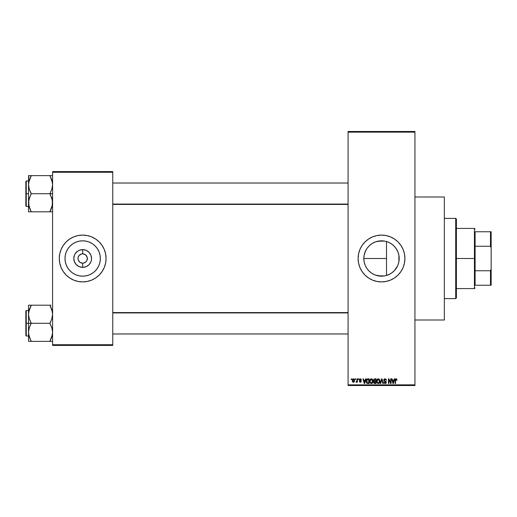 <?xml version="1.0" encoding="UTF-8"?>
<svg xmlns="http://www.w3.org/2000/svg" width="517" height="517" viewBox="0 0 517 517"><rect width="100%" height="100%" fill="white"/><g stroke="black" fill="none" stroke-linecap="round" stroke-linejoin="round"><path stroke-width="0.78" d="M373.151 274.075L371.671 273.183L374.735 274.824L378.03 275.832L381.507 276.175A17.675 17.675 0 0 1 363.832 258.5A17.675 17.675 0 0 1 381.507 240.825L378.03 241.168L374.722 242.176M370.295 272.162L371.684 273.196L369.015 271.005L366.812 268.323L365.183 265.266L364.175 261.951L365.196 265.299L364.175 261.964L363.832 258.5L364.181 261.977L363.832 258.494L364.175 255.036L365.189 251.708L366.812 248.677L365.933 250.15M366.831 268.342L365.939 266.869M365.713 250.564L364.175 255.036L365.183 251.734M367.852 247.281L366.824 248.664L369.009 246.002L371.671 243.817L374.747 242.169L378.063 241.161L384.616 241.096M373.145 242.932L374.702 242.189M381.507 235.099A23.401 23.401 0 0 0 358.113 258.5A23.401 23.401 0 0 0 381.507 281.901A23.401 23.401 0 0 1 358.113 258.5A23.401 23.401 0 0 1 381.507 235.099L386.076 235.552L390.464 236.883L394.51 239.048L398.058 241.956L400.966 245.497L403.131 249.543L404.462 253.937L404.908 258.5L404.462 263.063L403.131 267.457L400.966 271.503L398.058 275.044L394.51 277.952L390.464 280.117L386.076 281.448L381.507 281.901L376.945 281.448L372.557 280.117L368.511 277.952L364.963 275.044L362.055 271.503L359.89 267.457L358.559 263.063L358.113 258.5L358.559 253.937L359.89 249.543L362.055 245.497L364.963 241.956L368.511 239.048L372.557 236.883L376.945 235.552L381.507 235.099A23.401 23.401 0 0 1 404.908 258.5A23.401 23.401 0 0 1 381.507 281.901A23.401 23.401 0 0 0 404.908 258.5A23.401 23.401 0 0 0 381.507 235.099M414.938 320.004L444.355 320.004L444.355 196.996L414.938 196.996L444.355 196.996L444.355 320.004L414.938 320.004M82.016 263.134L80.077 262.39L78.351 260.29L80.077 262.39L82.675 263.179A4.679 4.679 0 0 1 77.996 258.5A4.679 4.679 0 0 1 82.675 253.821A4.679 4.679 0 0 0 77.996 258.5A4.679 4.679 0 0 0 82.675 263.179L83.586 263.088L82.675 263.179L82.675 267.379A8.879 8.879 0 0 1 73.795 258.5A8.879 8.879 0 0 1 82.675 249.621L82.675 253.821L84.465 254.177L85.984 255.191L87.263 257.589L86.998 260.29L85.984 261.809L83.586 263.088L84.465 262.823M78.784 255.902L78.351 256.71L79.366 255.191L81.764 253.912L80.885 254.177M82.067 253.86L82.675 253.821L82.067 253.86M82.675 276.175A17.675 17.675 0 0 1 65 258.5A17.675 17.675 0 0 1 82.675 240.825L86.126 241.161L89.441 242.169L92.498 243.804L95.173 246.002L97.37 248.677L99.005 251.734L100.014 255.049L100.35 258.5L100.014 261.951L99.005 265.266L97.37 268.323L95.173 270.998L92.498 273.196L89.441 274.831L86.126 275.839L82.675 276.175L79.224 275.839L75.909 274.831L72.858 273.196L70.176 270.998L67.979 268.323L66.344 265.266L65.336 261.951L65 258.5L65.336 255.049L66.344 251.734L67.979 248.677L70.176 246.002L72.858 243.804L75.909 242.169L79.224 241.161L82.675 240.825A17.675 17.675 0 0 1 100.35 258.5A17.675 17.675 0 0 1 82.675 276.175M82.675 235.099A23.401 23.401 0 0 0 59.274 258.5A23.401 23.401 0 0 0 82.675 281.901A23.401 23.401 0 0 1 59.274 258.5A23.401 23.401 0 0 1 82.675 235.099L87.237 235.552L91.632 236.883L95.677 239.048L99.219 241.956L102.133 245.497L104.292 249.543L105.623 253.937L106.075 258.5L105.623 263.063L104.292 267.457L102.133 271.503L99.219 275.044L95.677 277.952L91.632 280.117L87.237 281.448L82.675 281.901L78.112 281.448L73.724 280.117L69.679 277.952L66.131 275.044L63.223 271.503L61.058 267.457L59.726 263.063L59.274 258.5L59.726 253.937L61.058 249.543L63.223 245.497L66.131 241.956L69.679 239.048L73.724 236.883L78.112 235.552L82.675 235.099A23.401 23.401 0 0 1 106.075 258.5A23.401 23.401 0 0 1 82.675 281.901A23.401 23.401 0 0 0 106.075 258.5A23.401 23.401 0 0 0 82.675 235.099M348.083 132.145L348.083 384.855L414.938 384.855L414.938 132.145L348.083 132.145L348.083 131.48L414.938 131.48L414.938 132.145L414.938 131.48L348.083 131.48L348.083 385.52L414.938 385.52L414.938 132.145L348.083 132.145M355.257 379.504L355.257 378.838L355.683 378.838L355.683 379.504L355.257 379.504L355.683 379.504L355.683 378.838L355.257 378.838L355.683 378.838L355.683 379.504L355.257 379.504L355.257 378.838L355.257 379.504M356.917 381.792L356.045 382.121L356.879 381.294L356.956 378.838L357.383 378.838L357.383 382.237L356.956 382.237L356.956 381.695L356.556 382.283L356.045 382.121L356.814 381.468L356.956 380.602L356.045 382.121L356.452 382.302L356.956 381.695L356.956 382.237L357.383 382.237L357.383 378.838L356.956 378.838L357.383 378.838L357.383 382.237L356.956 382.237M358.171 379.504L358.171 378.838L358.598 378.838L358.598 379.504L358.171 379.504L358.598 379.504L358.598 378.838L358.171 378.838L358.598 378.838L358.598 379.504L358.171 379.504L358.171 378.838L358.171 379.504M359.263 379.872L359.877 378.845L361.105 379.174L361.331 379.872L360.33 379.265L359.69 379.788L361.196 380.932L360.866 382.16L359.489 381.882L359.328 381.326L360.297 381.817L360.84 381.32L359.548 380.635L359.263 379.872L360.847 381.397L360.297 381.817L359.328 381.326L360.31 382.302L361.273 381.333L359.69 379.788L360.265 379.265L361.331 379.872L360.297 378.774L359.263 379.872M365.564 378.838L365.196 380.234L365.564 378.838L366.01 378.838L364.718 383.517L364.272 383.517L362.915 378.838L363.361 378.838L363.729 380.234L365.196 380.234L363.729 380.234L363.361 378.838L362.915 378.838L364.272 383.517L364.718 383.517L366.01 378.838L365.564 378.838L366.01 378.838L364.718 383.517L364.272 383.517L362.915 378.838L363.361 378.838M371.361 378.774L372.583 379.51L373.003 381.113L372.298 383.207L370.599 383.343L369.739 381.578L370.14 379.491L371.361 378.774L370.14 379.491L369.72 381.171L371.361 383.575C372.544 383.265 373.093 382.444 373.003 381.113L372.583 379.51L371.361 378.774L372.583 379.51M378.347 378.774L379.465 379.355L379.989 380.906L379.426 383.058L377.759 383.44L376.783 381.979L377.074 379.581L378.347 378.774L377.132 379.491L376.712 381.171L378.347 383.575C379.536 383.265 380.085 382.444 379.989 381.113L379.568 379.51L378.347 378.774M396.752 379.103L396.087 378.774L396.752 379.103L397.011 380.234L396.584 380.292L396.287 379.381L395.634 379.601L395.55 383.517L395.124 383.517L395.402 379.09L396.087 378.774L395.124 380.338L395.124 383.517L395.55 383.517L395.608 379.678L396.067 379.323L396.584 380.292L397.011 380.234L396.752 379.103L396.184 378.78M394.251 378.838L393.883 380.234L394.251 378.838L394.697 378.838L393.405 383.517L392.959 383.517L391.602 378.838L392.048 378.838L392.416 380.234L393.883 380.234L392.416 380.234L392.048 378.838L391.602 378.838L392.959 383.517L393.405 383.517L394.697 378.838L394.251 378.838L394.697 378.838L393.405 383.517L392.959 383.517L391.602 378.838L392.048 378.838M390.69 378.838L390.69 382.58L390.69 378.838L391.111 378.838L391.111 383.517L390.658 383.517L388.862 379.762L388.862 383.517L388.441 383.517L388.441 378.838L388.894 378.838L390.69 382.58L388.894 378.838L388.441 378.838L388.441 383.517L388.862 383.517L388.862 379.762L390.658 383.517L391.111 383.517L391.111 378.838L390.69 378.838L391.111 378.838L391.111 383.517L390.658 383.517M383.698 380.131L384.499 378.858L386.076 379.245L386.432 380.357L385.191 379.342L384.125 380.04L384.318 380.641L386.238 381.837L385.805 383.375L384.15 383.168L383.821 382.179L385.087 383.032L385.882 382.153L384.06 381.055L383.698 380.131L384.344 381.249L385.753 381.804L385.889 382.276L385.087 383.032L383.821 382.179L385.1 383.575L386.309 382.296L384.125 380.124L384.984 379.323L386.432 380.357L385.023 378.774L383.698 380.131M381.662 380.124L380.719 383.517L380.273 383.517L381.611 378.838L382.024 378.838L383.291 383.517L382.845 383.517L381.843 379.381L380.719 383.517L380.273 383.517L380.719 383.517L381.843 379.381L382.845 383.517L383.291 383.517L382.024 378.838L381.611 378.838L382.024 378.838L383.291 383.517L382.845 383.517L381.927 379.756M374.78 378.838L373.487 380.208L374.121 378.955L376.098 378.838L376.098 383.517L373.92 383.207L373.617 382.199L374.069 381.359L373.487 380.208L374.069 381.359L373.61 382.341L374.78 383.517L376.098 383.517L376.098 378.838L374.786 378.838L376.098 378.838L376.098 383.517L374.78 383.517M367.865 378.838L367.865 378.838C366.682 379.084 366.146 379.872 366.256 381.203L366.921 379.135L369.112 378.838L369.112 383.517L366.967 383.271L366.256 381.365L367.244 383.427L369.112 383.517L369.112 378.838L367.865 378.838L369.112 378.838L369.112 383.517M352.277 380.57L352.504 379.4L353.163 378.819L354.022 378.942L354.533 379.659L354.416 381.695L353.757 382.257L352.911 382.134L352.277 380.57L353.46 382.302L354.649 380.538L353.46 378.774L352.277 380.57L352.6 381.83M351.243 379.504L351.243 378.838L351.67 378.838L351.67 379.504L351.243 379.504L351.67 379.504L351.67 378.838L351.243 378.838L351.67 378.838L351.67 379.504L351.243 379.504L351.243 378.838L351.243 379.504M52.592 171.592L112.758 171.592L112.758 172.258L52.592 172.258L52.592 344.742L112.758 344.742L112.758 171.592L52.592 171.592L52.592 172.258L52.592 171.592M52.592 345.408L112.758 345.408L112.758 172.258L52.592 172.258L52.592 345.408L52.592 344.742L112.758 344.742L112.758 345.408L52.592 345.408M105.959 256.206L105.623 253.937M99.219 241.956L97.519 240.411M59.39 260.794L59.726 263.063M66.131 275.044L67.83 276.589M92.078 273.467L92.491 273.202M97.37 268.323L99.005 265.266M97.642 249.097L97.377 248.683M92.498 243.804L89.441 242.169M73.272 243.533L72.858 243.798M67.979 248.677L66.344 251.734M67.708 267.903L67.973 268.317M72.858 273.196L75.909 274.831M86.998 256.71L85.273 254.61L82.675 253.821L82.675 249.621A8.879 8.879 0 0 1 91.554 258.5A8.879 8.879 0 0 1 82.675 267.379L79.275 266.701L76.4 264.775L74.474 261.899L73.795 258.5L74.474 255.101L75.295 253.569L77.744 251.12L79.275 250.299L82.675 249.621L86.074 250.299L88.956 252.225L90.876 255.101L91.554 258.5L91.38 260.232L90.876 261.899L88.956 264.775L86.074 266.701L82.675 267.379L82.675 263.179A4.679 4.679 0 0 0 87.354 258.5A4.679 4.679 0 0 0 82.675 253.821A4.679 4.679 0 0 1 87.354 258.5A4.679 4.679 0 0 1 82.675 263.179L82.067 263.14M86.565 261.098L86.998 260.29M78.351 260.29L77.996 258.5L78.351 256.71M348.083 385.52L348.083 384.855L414.938 384.855L414.938 385.52L348.083 385.52M387.621 275.089L385.462 275.729M390.774 273.558L388.655 274.669M393.909 271.102L391.453 273.118M397.592 265.835L394.465 270.527M397.159 266.72L396.584 267.728M395.97 268.666L395.647 269.111M398.264 264.122L398.025 264.801M398.898 255.314L398.898 261.692M398.697 262.63L398.271 264.116M375.924 241.73L381.507 240.825L384.958 241.161L388.273 242.169L391.33 243.804L394.012 246.002L396.209 248.677L397.838 251.734L398.846 255.049L399.189 258.519L398.846 261.951L397.838 265.266L396.209 268.323L394.012 270.998L391.33 273.196L388.273 274.831L384.958 275.839L381.507 276.175L375.458 275.109M398.032 252.218L398.697 254.383M396.584 249.272L397.592 251.165M394.465 246.473L395.977 248.347M391.459 243.895L393.909 245.905M388.661 242.337L390.749 243.429M385.456 241.271L387.614 241.911M365.525 266.048L365.196 265.299M384.609 275.904L378.063 275.839L374.747 274.831L371.691 273.196M383.801 281.784L384.183 281.746M402.148 269.531L403.131 267.457M403.9 251.708L403.131 249.543M379.219 235.216L378.838 235.254M360.872 247.469L359.89 249.543M359.121 265.292L359.89 267.457M384.991 241.168L386.509 241.549L386.509 258.5L363.832 258.5L364.175 255.049M384.919 241.155L381.507 240.825A17.675 17.675 0 0 1 399.189 258.5A17.675 17.675 0 0 1 381.507 276.175L384.919 275.845M391.621 244.005L389.172 242.57M394.768 246.809L392.739 244.851M397.825 251.701L395.66 247.908M398.84 255.01L397.857 251.779M398.956 261.356L398.853 255.094M392.733 272.162L394.755 270.21M384.991 275.832L389.159 274.437L391.595 273.015M397.011 380.234L396.578 380.144M396.584 380.292L396.067 379.323L395.55 380.305M396.145 379.329L395.608 379.678M395.55 383.517L395.124 383.517L395.124 380.338M395.124 380.208L395.272 379.316M393.347 382.141L393.741 380.783L393.347 382.141M392.972 382.309L392.558 380.783L393.741 380.783L392.558 380.783L393.036 382.548M388.862 383.517L388.441 383.517L388.441 378.838L388.894 378.838M386.432 380.357L385.934 380.008M385.087 379.329L384.661 379.368M384.506 379.433L384.125 380.124M384.461 380.745L384.829 380.893M385.831 381.281L386.238 382.78M386.231 382.8L385.992 383.207M383.821 382.179L384.305 382.464M384.919 383.019L385.889 382.276L384.803 381.41M385.423 382.981L385.876 382.431M385.882 382.386L385.753 381.804L384.344 381.249L385.753 381.804M383.898 379.368L384.467 378.871M384.26 378.98L384.758 378.793M381.611 378.838L380.273 383.517L381.611 378.838M379.769 379.885L379.892 380.26M379.976 381.546L379.924 381.921M377.055 382.735L376.751 381.779M377.236 379.342L376.712 380.951M377.649 378.967L378.166 378.787M376.932 379.879L376.796 380.299M378.257 383.026L378.942 382.838M377.584 382.683L378.173 383.013M377.352 382.322L378.347 383.032L377.313 382.244L377.132 381.184L377.313 382.244L377.132 381.184L378.354 379.323L377.371 379.976L377.132 381.184L377.274 380.202M379.084 379.64L378.354 379.323L379.568 381.107L378.425 383.026M379.556 380.809L379.064 382.742L379.568 381.107L379.032 379.594M379.433 380.202L379.142 379.698M374.547 383.504L373.785 383.013M373.61 382.341L374.011 381.404M373.914 380.208L374.004 379.756L373.914 380.208L374.838 381.023L373.914 380.208L374.334 379.439L373.914 380.208L374.166 380.848L375.678 381.023L374.838 381.023M374.683 382.961L374.037 382.16L374.36 382.897L375.678 382.968L374.935 382.968L374.037 382.263L374.431 381.617L374.121 381.869M374.877 381.572L375.678 381.572L375.678 382.968L375.678 381.572L374.431 381.617L374.049 382.431M374.431 381.617L374.037 382.263L374.34 381.656M374.437 379.407L375.678 379.381L375.678 381.023L375.678 379.381L374.334 379.439M372.776 379.885L372.906 380.26M372.957 380.551L372.996 380.906M372.983 381.546L372.938 381.921M372.854 382.27L372.57 382.884M369.758 381.779L370.036 382.683M369.739 381.578L369.72 381.171M370.65 378.974L370.993 378.825M371.555 378.787L371.904 378.883M371.561 383.562L371.917 383.459M370.592 382.683L371.187 383.013M370.359 382.322L371.355 383.032L370.327 382.244L370.146 381.184L370.327 382.244L370.146 381.184L371.361 379.323L370.553 379.717L370.146 381.184L370.288 380.202M371.284 379.323L371.93 379.497L371.361 379.323L372.576 381.107L372.356 382.354L372.576 381.107L371.432 383.026M371.516 383.019L371.956 382.838M372.563 380.809L372.046 379.594M367.917 383.517L367.581 383.498M367.173 383.401L366.74 383.045M366.572 382.78L366.262 381.533M366.437 382.464L366.327 382.037M366.269 380.835L366.437 379.943M367.089 379.013L367.464 378.877M367.122 379.627L366.85 380.066L368.686 379.381L368.686 382.968L367.328 382.877L366.792 380.26M367.581 379.413L367.193 379.562M366.727 381.863L367.328 382.877L368.686 382.968L368.686 379.381L367.833 379.388M366.986 382.561L367.936 382.968M367.005 379.756L366.689 381.443M364.659 382.141L365.054 380.783L364.659 382.141M364.349 382.548L363.871 380.783L364.504 382.806M363.871 380.783L365.054 380.783L363.871 380.783M361.318 379.762L360.853 379.678M360.905 379.93L360.155 379.271M360.517 379.304L359.69 379.788L360.414 380.35M359.69 379.788L360.265 379.265L359.703 379.678M359.328 381.326L360.297 381.817L360.847 381.397L360.226 380.926M359.8 381.481L360.297 381.817L360.743 381.145M360.168 381.804L359.754 381.268L360.297 381.817L360.711 381.119M356.956 381.695L356.452 382.302L356.956 381.695L356.452 382.302L356.045 382.121M356.536 381.688L356.879 381.294L356.168 381.63L356.911 381.126M356.956 378.838L356.956 380.602M353.021 382.199L352.697 381.953M352.504 379.4L352.323 379.969M352.988 378.89L353.389 378.78M352.329 381.158L352.413 381.481M353.079 379.407L352.917 381.488M352.84 381.352L353.473 381.817L354.223 380.538L353.473 381.817L354.158 381.152L354.087 379.724L353.35 379.271L354.216 380.331M353.369 381.804L352.704 380.538L353.557 379.271M393.082 382.742L393.288 382.36M378.916 379.497L378.276 379.323M366.85 380.066L366.689 380.919M352.71 380.338L352.71 380.745M353.977 379.549L353.654 379.297M455.716 218.387L456.388 219.059L456.388 297.941L455.716 298.613L444.355 298.613L455.716 298.613L455.716 218.387L444.355 218.387L455.716 218.387L455.716 298.613L456.388 297.941L456.388 219.059L455.716 218.387M386.509 241.549L386.509 275.451L386.509 258.5L363.832 258.5M30.044 338.874L28.719 334.641L28.525 332.328L29.262 327.797L31.201 323.067L29.275 318.795L28.525 314.239L28.525 323.28L31.201 323.28L29.275 318.795L28.525 314.239L29.262 309.709L31.201 305.192L49.916 305.192L51.842 309.683L52.592 314.239L51.849 318.763L49.916 323.28L31.201 323.28L49.916 323.28L51.842 327.772L52.592 332.328L51.849 336.851L49.916 341.369L31.201 341.369L29.275 336.877L28.525 332.328L29.262 327.797L31.201 323.28L28.525 323.28L28.525 341.369L52.398 341.369M26.251 323.28L26.251 310.581L26.251 323.28L28.525 323.28L26.251 323.28L26.251 335.985L25.85 335.585L25.85 310.982L26.251 335.985L26.251 323.28L25.85 323.28L25.85 310.982L26.251 310.581L26.251 323.28M50.996 341.369L49.916 341.149L52.139 335.85M28.984 335.876L29.262 336.845M30.703 340.238L28.713 334.602M52.133 310.691L51.849 309.696M51.073 307.686L52.398 311.919L52.592 314.239L51.849 318.763L49.916 323.5L51.842 327.772L52.592 332.328L52.398 334.602L51.002 339.042L52.127 335.888M31.201 305.411L28.719 311.938L31.201 305.192L28.525 305.192L28.525 341.369L29.269 341.369L28.525 341.369M50.996 305.192L30.122 305.192M25.85 323.28L25.85 335.585L25.85 323.28M31.201 341.369L30.122 341.369L31.201 341.149L30.115 339.042M29.269 341.369L30.115 341.369M28.719 305.192L29.269 305.192L28.525 305.192L28.525 314.239L28.978 310.717M30.051 307.673L28.719 311.919M49.916 305.192L52.398 311.919M50.414 306.322L51.002 307.525M52.12 310.646L51.849 309.709L52.12 310.646M348.083 312.927L112.758 312.927L348.083 312.927M112.758 204.073L348.083 204.073L112.758 204.073M475.104 231.758L475.104 246.247L475.104 231.758L490.484 231.758L475.104 231.758M475.104 258.5L475.104 246.247L475.104 270.753L475.104 258.5L474.438 258.5L475.104 258.5M456.388 228.417L474.438 228.417L474.438 258.5L474.438 228.417L475.104 229.083M456.388 258.5L474.438 258.5L456.388 258.5M475.104 285.242L475.104 270.753L475.104 285.242L491.15 285.242L491.15 269.047L490.484 270.753L475.104 270.753L490.484 270.753L490.484 285.242L490.484 270.753L491.15 269.047L491.15 285.242L475.104 285.242M456.388 288.583L474.438 288.583L474.438 258.5L474.438 288.583L475.104 287.917M491.15 231.758L490.484 231.758L490.484 246.247L491.15 247.953L491.15 269.047L491.15 231.758L491.15 247.953L490.484 246.247L490.484 231.758L491.15 231.758M475.104 246.247L490.484 246.247L475.104 246.247M51.073 178.126L52.398 182.359L52.592 184.672L51.849 189.203L49.916 193.72L52.592 193.72L49.916 193.933L51.842 198.205L52.592 202.761L52.398 205.042L51.002 209.475L51.842 207.317L52.398 205.062L49.916 211.589L52.12 206.354M26.251 193.72L26.251 206.419L26.251 193.72L25.85 193.72L25.85 181.415L26.251 181.015L26.251 206.419L25.85 206.018L25.85 193.72L28.525 193.72L26.251 193.72L26.251 181.015L26.251 193.72M28.622 204.415L28.719 205.062L28.622 204.415M28.984 206.309L28.713 200.48L31.201 193.5L29.275 189.228L28.525 184.672L28.713 182.398L30.115 177.958L28.978 181.15M30.703 210.678L29.275 207.317L28.525 202.761L28.525 211.808L31.201 211.808L28.719 205.081M52.133 181.124L51.855 180.155M52.592 175.631L49.916 175.631L51.842 180.123L52.592 184.672L51.849 189.203L49.916 193.72L31.201 193.72L49.916 193.72L52.398 200.447L52.139 206.283M28.719 175.631L28.525 184.672L29.262 180.149L31.201 175.851L30.122 177.951L31.201 175.631L28.525 175.631L29.269 175.631L28.525 175.631L28.525 202.761L29.262 198.237L31.201 193.933L29.275 189.228L28.525 184.672L28.525 211.808L49.916 211.808L30.122 211.808M51.849 175.631L31.201 175.631L49.916 175.631L52.398 182.398M50.996 211.808L49.916 211.808L50.996 209.482L49.916 211.808L52.398 211.808M25.85 193.72L25.85 181.415L25.85 193.72M30.122 175.631L31.201 175.851L28.984 181.112M29.269 207.304L31.201 211.808M49.916 175.631L50.996 175.631M50.414 176.762L51.002 177.958M28.622 312.585L28.713 311.958L28.622 312.585M52.398 334.602L49.916 341.149M30.122 307.518L28.997 310.646M49.916 211.589L52.398 205.081M31.201 175.851L28.713 182.398M29.269 211.808L28.719 211.808L29.269 211.808M28.525 310.581L26.251 310.581M28.525 335.985L26.251 335.985M112.758 333.976L348.083 333.976M112.758 312.585L348.083 312.585M348.083 183.024L112.758 183.024M348.083 204.415L112.758 204.415M28.525 206.419L26.251 206.419M28.525 181.015L26.251 181.015"/></g></svg>
